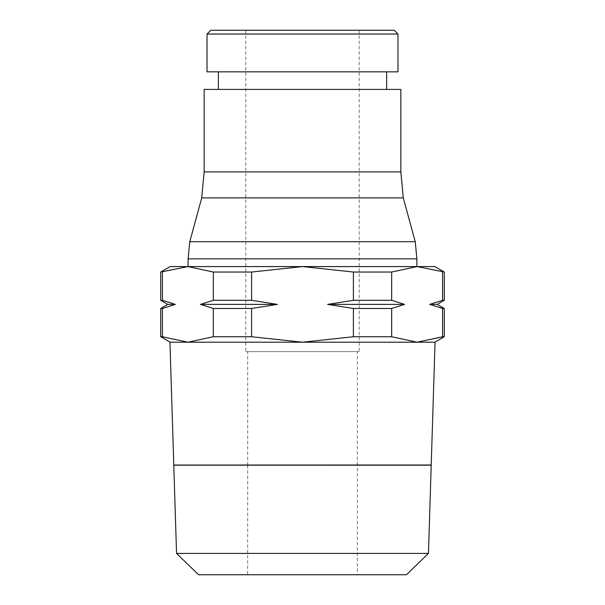 <?xml version="1.0" encoding="UTF-8"?>
<svg xmlns="http://www.w3.org/2000/svg" width="605" height="605" viewBox="0 0 605 605"><rect width="100%" height="100%" fill="white"/><g stroke="black" fill="none" stroke-linecap="round" stroke-linejoin="round"><path stroke-width="0.45" stroke-dasharray="3.02 2.27" d="M218.367 89.411L386.633 89.411L218.367 89.411M218.367 71.844L386.633 71.844L218.367 71.844M188.117 266.578L416.883 266.578L188.117 266.578M444.297 272.038L417.11 266.578L391.662 272.038L353.403 272.038L353.403 300.299L327.623 304.391L353.403 308.482L391.662 308.482L404.548 304.391L391.662 300.299L353.403 300.299M434.844 266.578L170.156 266.578M277.377 304.391L200.452 304.391L213.338 308.482L251.597 308.482L277.377 304.391L251.597 300.299L251.597 272.038L213.338 272.038L187.89 266.578L160.703 272.038M353.403 308.482L353.403 336.743L391.662 336.743L417.11 342.203L434.844 342.203L417.11 342.203L444.297 336.743M160.703 336.743L187.89 342.203L170.156 342.203L187.89 342.203L213.338 336.743L251.597 336.743L251.597 308.482M357.328 465.094L247.672 465.094M435.055 342.203L169.945 342.203M406.439 574.75L198.561 574.75M428.453 553.401L176.547 553.401M173.786 465.185L431.214 465.185M245.781 351.656L359.219 351.656L245.781 351.656L245.781 30.25L359.219 30.25L359.219 351.656M357.328 465.003L357.328 351.656L247.672 351.656L247.672 465.003M247.672 465.185L247.672 574.75L357.328 574.75L357.328 465.185M160.703 308.482L162.435 308.482L175.329 304.391L167.797 304.391M162.435 336.743L162.435 308.482M175.329 304.391L162.435 300.299L162.435 272.038M162.435 300.299L160.703 300.299M437.203 304.391L429.671 304.391L442.565 308.482L442.565 336.743M442.565 308.482L444.297 308.482M444.297 300.299L442.565 300.299L429.671 304.391M442.565 272.038L442.565 300.299M251.597 300.299L213.338 300.299L200.452 304.391M404.548 304.391L327.623 304.391M391.662 300.299L391.662 272.038M391.662 336.743L391.662 308.482M213.338 272.038L213.338 300.299M213.338 308.482L213.338 336.743M357.328 574.75L247.672 574.75M247.672 351.656L357.328 351.656M359.219 30.25L245.781 30.25M251.597 336.743L302.5 342.203L187.89 342.203L417.11 342.203L302.5 342.203L353.403 336.743M195.128 465.185L409.872 465.185M195.128 465.003L409.872 465.003M353.403 272.038L302.5 266.578L251.597 272.038M416.883 258.842L188.117 258.842M415.227 241.698L189.773 241.698M403.27 197.895L201.73 197.895M400.85 171.918L204.15 171.918M400.85 89.411L204.15 89.411M397.977 71.844L207.023 71.844M397.977 34.031L207.023 34.031M394.195 30.25L210.805 30.25"/><path stroke-width="0.91" d="M207.023 34.031L210.805 30.25L394.195 30.25L397.977 34.031L397.977 71.844L207.023 71.844L207.023 34.031L397.977 34.031M218.367 89.411L218.367 71.844M386.633 71.844L386.633 89.411M188.117 266.578L188.117 258.842L189.773 241.698L201.73 197.895L204.15 171.918L204.15 89.411L400.85 89.411L400.85 171.918L403.27 197.895L415.227 241.698L416.883 258.842L416.883 266.578M204.15 171.918L400.85 171.918M201.73 197.895L403.27 197.895M189.773 241.698L415.227 241.698M188.117 258.842L416.883 258.842M444.297 272.038L434.844 266.578L417.11 266.578L444.297 272.038L444.297 300.299L437.203 304.391L444.297 308.482L442.565 308.482L429.671 304.391L442.565 300.299L444.297 300.299M160.703 272.038L187.89 266.578L170.156 266.578L160.703 272.038L160.703 300.299L162.435 300.299L175.329 304.391L162.435 308.482L160.703 308.482L160.703 336.743L170.156 342.203M434.844 342.203L444.297 336.743L444.297 308.482M431.214 465.048L435.055 342.203L169.945 342.203L173.786 465.048L431.214 465.003M431.214 465.094L357.328 465.094M247.672 465.094L173.786 465.048M406.439 574.75L428.453 553.401L431.214 465.185L173.786 465.185L176.547 553.401L198.561 574.75L406.439 574.75M429.671 304.391L437.203 304.391M160.703 308.482L167.797 304.391L160.703 300.299M167.797 304.391L175.329 304.391M277.377 304.391L251.597 308.482L213.338 308.482L200.452 304.391L277.377 304.391L251.597 300.299L213.338 300.299L213.338 272.038L251.597 272.038L302.5 266.578L353.403 272.038L391.662 272.038L417.11 266.578L187.89 266.578L213.338 272.038M404.548 304.391L391.662 308.482L353.403 308.482L327.623 304.391L404.548 304.391L391.662 300.299L353.403 300.299L353.403 272.038M200.452 304.391L213.338 300.299M327.623 304.391L353.403 300.299M442.565 300.299L442.565 272.038M444.297 336.743L442.565 336.743L442.565 308.482M391.662 272.038L391.662 300.299M391.662 308.482L391.662 336.743L353.403 336.743L353.403 308.482M442.565 336.743L417.11 342.203L391.662 336.743M251.597 272.038L251.597 300.299M251.597 308.482L251.597 336.743L213.338 336.743L213.338 308.482M353.403 336.743L302.5 342.203L251.597 336.743M162.435 272.038L162.435 300.299M162.435 308.482L162.435 336.743L160.703 336.743M213.338 336.743L187.89 342.203L162.435 336.743M176.547 553.401L428.453 553.401"/></g></svg>
